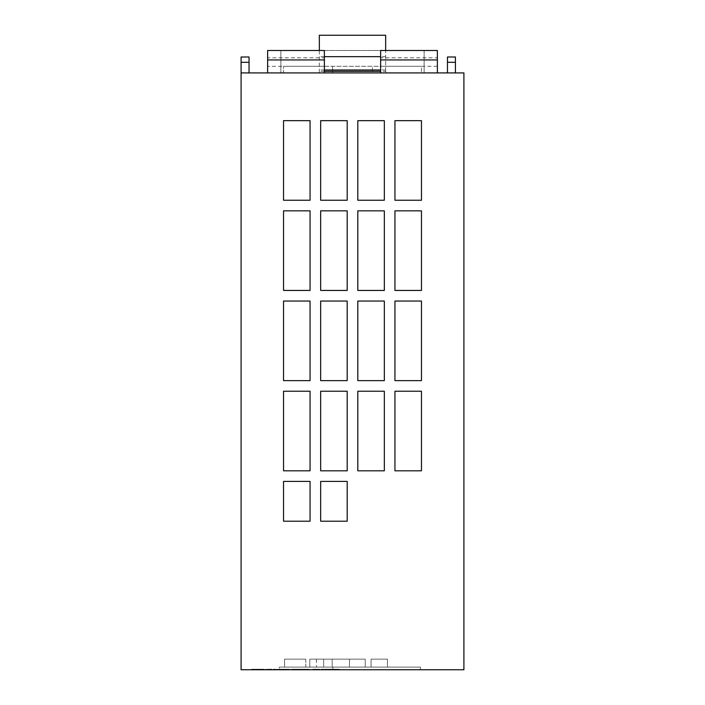<?xml version="1.0" encoding="UTF-8"?>
<svg xmlns="http://www.w3.org/2000/svg" width="705" height="705" viewBox="0 0 705 705"><rect width="100%" height="100%" fill="white"/><g stroke="black" fill="none" stroke-linecap="round" stroke-linejoin="round"><path stroke-width="0.53" stroke-dasharray="3.52 2.64" d="M329.182 669.221L324.089 669.221L329.182 669.221L329.182 669.75L324.089 669.75L329.182 669.75M324.089 669.221L324.089 669.75M305.811 659.14L305.811 667.097L284.591 667.097L305.811 667.097L284.591 667.097L305.811 667.097L305.811 659.14L284.591 659.14L284.591 667.097L284.591 659.14L305.811 659.14M349.495 659.14L349.495 667.097L365.234 667.097L316.422 667.097L365.234 667.097L316.422 667.097L365.234 667.097L316.422 667.097L365.234 667.097L349.495 667.097L349.495 659.14L349.495 667.097L349.495 659.14L349.495 667.097L349.495 659.14L332.161 659.14L332.161 667.097L332.161 659.14L316.422 659.14L349.495 659.14L349.495 667.097L349.495 659.14L365.234 659.14L365.234 667.097L365.234 659.14L332.161 659.14L349.495 659.14L332.161 659.14L332.161 667.097L332.161 659.14L316.422 659.14L332.161 659.14L332.161 667.097L332.161 659.14L316.422 659.14L349.495 659.14L349.495 667.097L349.495 659.14L365.234 659.14L365.234 667.097L365.234 659.14L332.161 659.14L349.495 659.14L349.495 667.097L349.495 659.14L365.234 659.14L365.234 667.097L365.234 659.14L332.161 659.14L332.161 667.097L332.161 659.14L316.422 659.14L349.495 659.14L332.161 659.14L332.161 667.097L332.161 659.14L316.422 659.14L332.161 659.14L332.161 667.097L332.161 659.14L316.422 659.14L349.495 659.14M307.935 669.221L307.935 669.75L292.02 669.75L307.935 669.75L292.02 669.75L307.935 669.75L307.935 669.221L292.02 669.221L292.02 669.75L292.02 669.221L307.935 669.221M372.399 72.915L283.533 72.915L372.399 72.915L332.601 72.915L372.399 72.915L372.399 66.288L332.601 66.288L372.399 66.288L372.399 72.915M319.339 50.496L319.339 72.915L280.881 72.915L283.533 72.915L283.533 66.288L283.533 72.915L241.092 72.915L249.05 72.915L241.092 72.915L241.092 669.75L463.908 669.75L463.908 72.915L319.339 72.915L319.339 50.496L280.881 50.496L280.881 72.915L280.881 50.496L424.119 50.496L424.119 72.915L424.119 50.496L319.339 50.496L319.339 35.25L385.661 35.25L385.661 72.915L385.661 71.328L380.621 71.328M385.661 71.328L385.661 50.496M324.379 71.328L319.339 71.328M421.467 66.288L283.533 66.288L421.467 66.288L421.467 72.915L421.467 66.288M332.601 66.288L332.601 72.915L332.601 66.288M437.382 50.496L437.382 57.801L380.621 57.801L380.621 50.496M324.379 50.496L324.379 57.801L267.618 57.801L267.618 72.915L324.379 72.915L324.379 66.288L267.618 66.288M267.618 50.496L267.618 57.801M437.382 57.801L437.382 72.915L380.621 72.915L380.621 57.801M437.382 66.288L380.621 66.288M437.382 72.915L380.621 72.915M324.379 72.915L267.618 72.915M324.379 57.801L324.379 66.288M447.463 72.915L455.421 72.915L447.463 72.915L447.463 62.304L455.421 62.304L455.421 72.915M264.278 669.75L262.339 669.75L264.278 669.75L264.278 669.221L264.375 669.75L251.703 669.75L264.481 669.75L264.384 669.221L262.339 669.221L264.278 669.221M270.209 669.75L275.831 669.75L266.199 669.221L266.199 669.75L266.199 669.221L275.831 669.221L270.209 669.221L270.209 669.75M289.781 669.75L289.781 669.221L289.781 669.75M289.517 669.75L289.781 669.221L289.72 669.75L289.191 669.221L289.517 669.75M288.75 669.75L289.191 669.221L289.191 669.75L289.191 669.221L288.186 669.221L288.75 669.75M278.457 669.75L288.186 669.75L277.893 669.75L278.457 669.221L288.186 669.221L288.186 669.75L288.186 669.221L277.893 669.221L278.457 669.75M277.453 669.75L277.893 669.221L277.893 669.75L277.136 669.221L277.453 669.75M276.942 669.75L277.136 669.221L276.942 669.75M299.757 669.75L295.51 669.75L303.776 669.221L303.776 669.75L303.776 669.221L299.757 669.221L299.757 669.75L299.757 669.221L295.51 669.221L299.757 669.221L299.757 669.75M303.502 669.75L303.776 669.221L303.776 669.75L303.176 669.221L303.502 669.75M302.718 669.75L303.176 669.221L303.176 669.75L303.176 669.221L302.145 669.221L302.718 669.75M293.077 669.75L302.145 669.75L292.522 669.75L293.077 669.221L302.145 669.221L302.145 669.75L302.145 669.221L292.522 669.221L293.077 669.75M292.082 669.75L292.522 669.221L292.522 669.75L291.764 669.221L292.082 669.75M291.57 669.75L291.764 669.221L291.57 669.75M309.416 669.75L319.656 669.75L305.415 669.75L309.416 669.75L309.416 669.221L309.416 669.75L309.416 669.221L305.415 669.221L309.416 669.221L309.416 669.75M323.066 669.75L323.066 669.221L323.075 669.75M322.661 669.75L322.837 669.221L322.661 669.75M322.52 669.75L322.555 669.221L322.52 669.75M323.736 669.75L323.736 669.221L323.075 669.221L323.375 669.75L324.124 669.221L323.727 669.75M324.591 669.75L324.124 669.221L324.591 669.221M325.569 669.75L339.352 669.75L325.569 669.75L325.569 669.221L325.067 669.75L325.031 669.221L321.339 669.221L339.352 669.221L325.657 669.221L339.361 669.75L329.649 669.75M330.751 669.75L330.187 669.221L339.361 669.221L339.361 669.75L339.361 669.221L330.724 669.221L330.751 669.75M279.286 669.75L420.409 669.75L279.286 669.75L420.409 669.75L279.286 669.75L279.286 667.097L420.409 667.097L420.409 669.75L420.409 667.097L420.409 669.75L420.409 667.097L279.286 667.097L279.286 669.75M320.669 120.661L347.195 120.661L347.195 200.238L320.669 200.238L320.669 120.661L320.669 200.238L347.195 200.238L347.195 120.661L320.669 120.661L347.195 120.661L347.195 200.238L320.669 200.238L320.669 120.661M384.331 200.238L357.805 200.238L357.805 120.661L384.331 120.661L384.331 200.238L384.331 120.661L357.805 120.661L357.805 200.238L384.331 200.238L357.805 200.238L357.805 120.661L384.331 120.661L384.331 200.238M283.533 301.044L310.059 301.044L310.059 380.621L283.533 380.621L283.533 301.044L283.533 380.621L310.059 380.621L310.059 301.044L283.533 301.044L310.059 301.044L310.059 380.621L283.533 380.621L283.533 301.044M310.059 290.434L283.533 290.434L283.533 210.848L310.059 210.848L310.059 290.434L310.059 210.848L283.533 210.848L283.533 290.434L310.059 290.434L283.533 290.434L283.533 210.848L310.059 210.848L310.059 290.434M320.669 210.848L347.195 210.848L347.195 290.434L320.669 290.434L320.669 210.848L320.669 290.434L347.195 290.434L347.195 210.848L320.669 210.848L347.195 210.848L347.195 290.434L320.669 290.434L320.669 210.848M283.533 391.231L310.059 391.231L310.059 470.808L283.533 470.808L283.533 391.231L283.533 470.808L310.059 470.808L310.059 391.231L283.533 391.231L310.059 391.231L310.059 470.808L283.533 470.808L283.533 391.231M320.669 391.231L347.195 391.231L347.195 470.808L320.669 470.808L320.669 391.231L320.669 470.808L347.195 470.808L347.195 391.231L320.669 391.231L347.195 391.231L347.195 470.808L320.669 470.808L320.669 391.231M357.805 391.231L384.331 391.231L384.331 470.808L357.805 470.808L357.805 391.231L357.805 470.808L384.331 470.808L384.331 391.231L357.805 391.231L384.331 391.231L384.331 470.808L357.805 470.808L357.805 391.231M394.941 200.238L394.941 120.661L421.467 120.661L421.467 200.238L394.941 200.238L421.467 200.238L421.467 120.661L394.941 120.661L394.941 200.238L394.941 120.661L421.467 120.661L421.467 200.238L394.941 200.238M283.533 481.418L310.059 481.418L310.059 521.207L283.533 521.207L283.533 481.418L283.533 521.207L310.059 521.207L310.059 481.418L283.533 481.418L310.059 481.418L310.059 521.207L283.533 521.207L283.533 481.418M357.805 290.434L357.805 210.848L384.331 210.848L384.331 290.434L357.805 290.434L384.331 290.434L384.331 210.848L357.805 210.848L357.805 290.434L357.805 210.848L384.331 210.848L384.331 290.434L357.805 290.434M421.467 210.848L421.467 290.434L394.941 290.434L394.941 210.848L421.467 210.848L394.941 210.848L394.941 290.434L421.467 290.434L421.467 210.848L421.467 290.434L394.941 290.434L394.941 210.848L421.467 210.848M283.533 120.661L310.059 120.661L310.059 200.238L283.533 200.238L283.533 120.661L283.533 200.238L310.059 200.238L310.059 120.661L283.533 120.661L310.059 120.661L310.059 200.238L283.533 200.238L283.533 120.661M320.669 301.044L347.195 301.044L347.195 380.621L320.669 380.621L320.669 301.044L320.669 380.621L347.195 380.621L347.195 301.044L320.669 301.044L347.195 301.044L347.195 380.621L320.669 380.621L320.669 301.044M357.805 301.044L384.331 301.044L384.331 380.621L357.805 380.621L357.805 301.044L357.805 380.621L384.331 380.621L384.331 301.044L357.805 301.044L384.331 301.044L384.331 380.621L357.805 380.621L357.805 301.044M394.941 380.621L394.941 301.044L421.467 301.044L421.467 380.621L394.941 380.621L421.467 380.621L421.467 301.044L394.941 301.044L394.941 380.621L394.941 301.044L421.467 301.044L421.467 380.621L394.941 380.621M394.941 391.231L421.467 391.231L421.467 470.808L394.941 470.808L394.941 391.231L394.941 470.808L421.467 470.808L421.467 391.231L394.941 391.231L421.467 391.231L421.467 470.808L394.941 470.808L394.941 391.231M320.669 481.418L347.195 481.418L347.195 521.207L320.669 521.207L320.669 481.418L320.669 521.207L347.195 521.207L347.195 481.418L320.669 481.418L347.195 481.418L347.195 521.207L320.669 521.207L320.669 481.418M241.092 62.304L249.05 62.304L249.05 56.999L241.092 56.999L241.092 72.915M371.068 667.097L387.459 667.097L371.068 667.097L387.459 667.097L371.068 667.097L387.459 667.097L371.068 667.097L387.459 667.097L371.068 667.097L387.459 667.097L371.068 667.097L387.459 667.097L371.068 667.097L371.068 659.14L387.459 659.14L371.068 659.14L371.068 667.097L371.068 659.14L371.068 667.097L371.068 659.14L387.459 659.14L387.459 667.097L387.459 659.14L371.068 659.14L387.459 659.14L387.459 667.097L387.459 659.14L371.068 659.14L371.068 667.097L371.068 659.14L387.459 659.14L387.459 667.097L387.459 659.14L371.068 659.14L371.068 667.097L371.068 659.14L371.068 667.097L371.068 659.14L387.459 659.14L387.459 667.097L387.459 659.14L371.068 659.14L387.459 659.14L387.459 667.097L387.459 659.14L371.068 659.14L371.068 667.097M332.875 667.097L420.409 667.097L279.286 667.097L332.875 667.097L332.875 669.75L332.875 667.097M323.674 667.097L309.795 667.097L323.674 667.097L309.795 667.097L323.674 667.097L323.674 659.14L309.795 659.14L309.795 667.097L309.795 659.14L323.674 659.14L323.674 667.097L323.674 659.14L309.795 659.14L309.795 667.097L309.795 659.14L323.674 659.14L323.674 667.097M387.459 659.14L387.459 667.097L387.459 659.14M329.305 669.221L329.305 669.75M328.927 669.221L328.927 669.75M328.521 669.221L328.521 669.75M328.081 669.221L328.081 669.75M327.613 669.221L327.613 669.75M327.129 669.221L327.129 669.75M326.565 669.221L326.565 669.75M325.657 669.221L325.657 669.75M330.416 669.221L330.416 669.75M330.204 669.221L330.204 669.75L330.204 669.221M329.649 669.221L329.949 669.75L329.958 669.221L325.569 669.221M322.564 669.221L322.564 669.75M326.098 669.221L326.098 669.75M326.644 669.221L326.644 669.75M327.085 669.221L327.085 669.75M327.525 669.221L327.525 669.75M327.94 669.221L327.94 669.75M328.336 669.221L328.336 669.75M328.715 669.221L328.715 669.75M329.068 669.221L329.068 669.75M329.394 669.221L329.394 669.75M329.693 669.221L329.693 669.75M330.381 669.221L330.381 669.75M330.539 669.221L330.539 669.75M330.654 669.221L330.654 669.75M339.361 669.221L339.352 669.75M321.339 669.221L321.339 669.75L321.339 669.221M324.044 669.221L324.044 669.75M324.564 669.221L324.564 669.75M327.86 669.75L325.41 669.75L327.86 669.75L327.86 669.221L325.41 669.221L325.41 669.75L325.41 669.221L327.86 669.221L327.86 669.75M305.415 669.221L305.415 669.75L305.415 669.221M313.602 669.221L319.656 669.221L312.712 669.221L318.871 669.221L313.602 669.221L313.602 669.75M318.871 669.221L318.871 669.75M312.712 669.221L312.712 669.75M319.656 669.221L319.656 669.75M313.981 669.221L313.981 669.75M295.51 669.221L295.51 669.75L295.51 669.221M291.5 669.221L291.5 669.75L291.5 669.221M289.209 669.221L289.209 669.75M276.88 669.221L276.88 669.75L276.88 669.221M285.763 669.75L280.881 669.75L285.763 669.75L285.763 669.221L280.881 669.221L280.881 669.75L280.881 669.221L285.763 669.221L285.763 669.75M275.831 669.221L275.831 669.75L275.831 669.221M263.987 669.221L263.987 669.75M263.476 669.221L263.476 669.75M262.339 669.221L262.339 669.75M263.547 669.221L263.547 669.75M264.075 669.221L264.075 669.75M264.481 669.221L251.703 669.221L264.481 669.221L264.481 669.75L264.481 669.221M264.419 669.221L264.419 669.75M264.216 669.221L264.216 669.75M263.89 669.221L263.89 669.75M263.441 669.221L263.441 669.75M262.868 669.221L262.868 669.75M251.703 669.221L251.703 669.75L251.703 669.221M262.798 669.221L262.798 669.75M263.362 669.221L263.362 669.75M263.802 669.221L263.802 669.75M264.119 669.221L264.119 669.75M264.313 669.221L264.313 669.75M264.375 669.221L264.375 669.75M259.898 669.221L255.704 669.221L255.704 669.75L260.48 669.75L255.704 669.75L255.704 669.221L259.898 669.221L259.898 669.75M260.242 669.221L260.242 669.75M260.356 669.221L260.374 669.75M260.445 669.221L255.704 669.221L255.704 669.75L255.704 669.221L260.48 669.221L260.445 669.75M260.321 669.221L260.321 669.75M260.048 669.221L260.048 669.75M455.421 62.304L455.421 56.999L447.463 56.999L447.463 62.304M249.05 62.304L249.05 72.915M385.661 56.664L380.621 56.664M324.379 56.664L319.339 56.664M385.661 69.989L380.621 69.989M324.379 69.989L319.339 69.989M316.422 659.14L316.422 667.097L316.422 659.14"/><path stroke-width="1.06" d="M385.661 50.496L385.661 35.25L319.339 35.25L319.339 50.496M380.621 71.328L324.379 71.328M437.382 72.915L437.382 50.496L380.621 50.496L380.621 72.915M324.379 50.496L267.618 50.496L267.618 59.934L324.379 59.934L324.379 50.496M437.382 59.934L380.621 59.934M324.379 72.915L324.379 59.934M267.618 72.915L267.618 59.934M241.092 72.915L463.908 72.915L463.908 669.75L241.092 669.75L241.092 56.999L249.05 56.999L249.05 72.915M421.467 391.231L394.941 391.231L394.941 470.808L421.467 470.808L421.467 391.231M357.805 470.808L384.331 470.808L384.331 391.231L357.805 391.231L357.805 470.808M320.669 470.808L347.195 470.808L347.195 391.231L320.669 391.231L320.669 470.808M283.533 470.808L310.059 470.808L310.059 391.231L283.533 391.231L283.533 470.808M357.805 200.238L384.331 200.238L384.331 120.661L357.805 120.661L357.805 200.238M283.533 380.621L310.059 380.621L310.059 301.044L283.533 301.044L283.533 380.621M320.669 200.238L347.195 200.238L347.195 120.661L320.669 120.661L320.669 200.238M283.533 290.434L310.059 290.434L310.059 210.848L283.533 210.848L283.533 290.434M394.941 210.848L394.941 290.434L421.467 290.434L421.467 210.848L394.941 210.848M357.805 290.434L384.331 290.434L384.331 210.848L357.805 210.848L357.805 290.434M394.941 120.661L394.941 200.238L421.467 200.238L421.467 120.661L394.941 120.661M320.669 521.207L347.195 521.207L347.195 481.418L320.669 481.418L320.669 521.207M320.669 380.621L347.195 380.621L347.195 301.044L320.669 301.044L320.669 380.621M357.805 380.621L384.331 380.621L384.331 301.044L357.805 301.044L357.805 380.621M283.533 200.238L310.059 200.238L310.059 120.661L283.533 120.661L283.533 200.238M394.941 301.044L394.941 380.621L421.467 380.621L421.467 301.044L394.941 301.044M320.669 290.434L347.195 290.434L347.195 210.848L320.669 210.848L320.669 290.434M283.533 521.207L310.059 521.207L310.059 481.418L283.533 481.418L283.533 521.207M455.421 62.304L447.463 62.304L447.463 56.999L455.421 56.999L455.421 72.915M447.463 62.304L447.463 72.915M249.05 62.304L241.092 62.304M380.621 56.664L324.379 56.664M380.621 69.989L324.379 69.989"/></g></svg>
